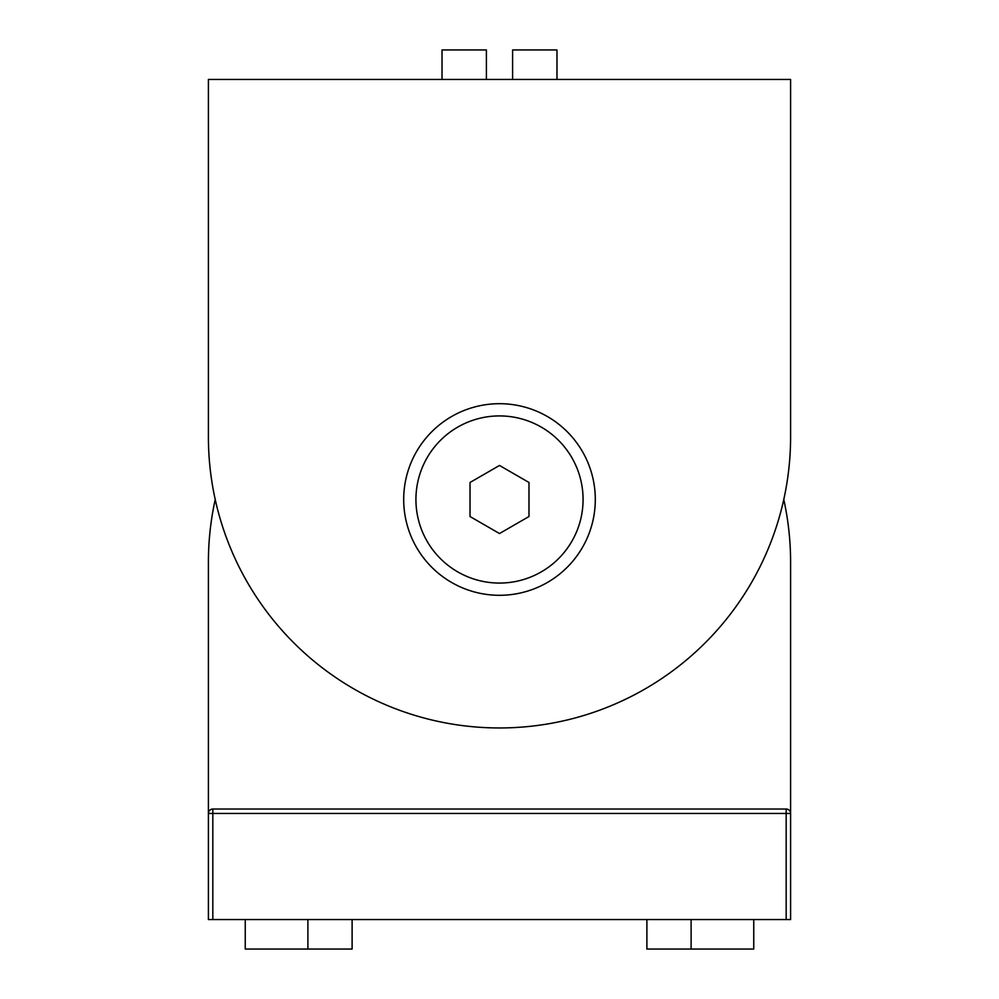 <?xml version="1.0" encoding="UTF-8"?>
<svg xmlns="http://www.w3.org/2000/svg" width="999" height="999" viewBox="0 0 999 999"><rect width="100%" height="100%" fill="white"/><g stroke="black" fill="none" stroke-linecap="round" stroke-linejoin="round"><path stroke-width="1.5" d="M442.02 79.433L442.02 49.95L486.401 49.95L486.401 79.433M512.599 79.433L512.599 49.95L556.98 49.95L556.98 79.433M208.404 185.552L208.404 436.863L208.404 79.433L790.596 79.433L790.596 436.863L790.596 185.552M208.404 436.863A291.096 291.096 0 0 0 499.5 727.959A291.096 291.096 0 0 0 790.596 436.863M403.696 499.5A95.804 95.804 0 0 0 547.402 582.467A95.804 95.804 0 0 0 547.402 416.533A95.804 95.804 0 0 0 403.696 499.5M352.11 919.567L352.11 949.05L245.242 949.05L245.242 919.567M753.758 919.567L753.758 949.05L646.89 949.05L646.89 919.567L646.89 949.05M783.778 499.5A291.096 291.096 0 0 1 790.596 562.137L790.596 919.567L208.404 919.567L208.404 562.137A291.096 291.096 0 0 1 215.222 499.5M212.824 919.567L212.824 809.028L786.176 809.028L786.176 919.567M212.824 809.028A4.421 4.421 0 0 0 208.404 813.448L790.596 813.448A4.421 4.421 0 0 0 786.176 809.028M499.5 583.066A83.566 83.566 0 0 1 427.122 457.717A83.566 83.566 0 0 1 571.878 457.717A83.566 83.566 0 0 1 499.5 583.066M470.017 482.48L499.5 465.459L528.983 482.48L528.983 516.52L499.5 533.541L470.017 516.52L470.017 483.691M499.5 465.459L498.451 466.071M307.892 919.567L307.892 949.05M691.108 919.567L691.108 949.05"/></g></svg>
